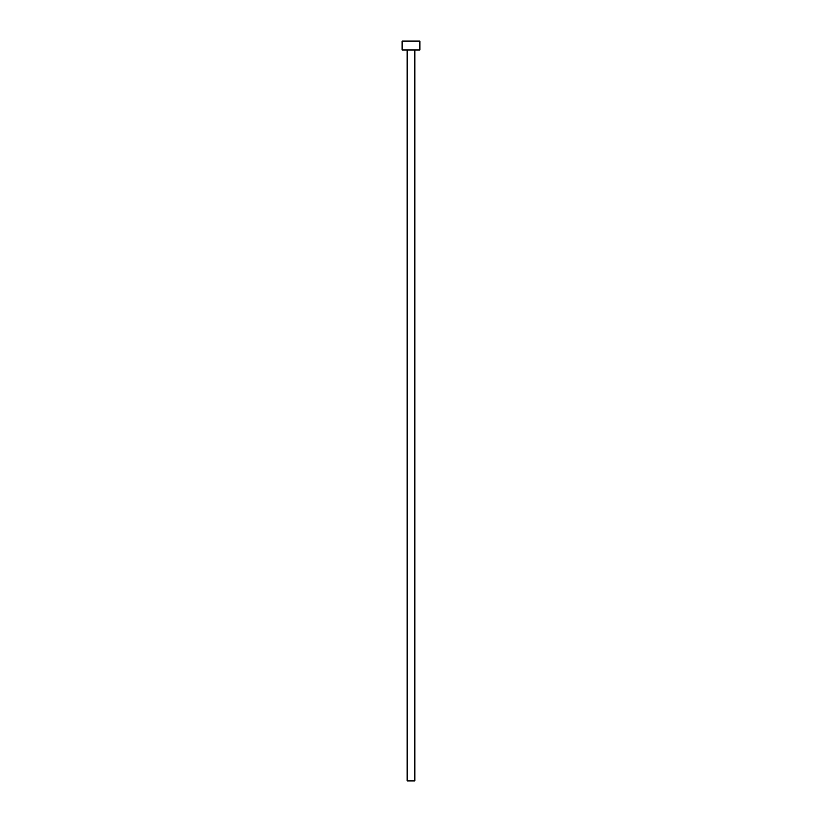 <?xml version="1.0" encoding="UTF-8"?>
<svg xmlns="http://www.w3.org/2000/svg" width="822" height="822" viewBox="0 0 822 822"><rect width="100%" height="100%" fill="white"/><g stroke="black" fill="none" stroke-linecap="round" stroke-linejoin="round"><path stroke-width="1.23" d="M414.843 49.978L414.843 780.9L407.157 780.9L407.157 49.978M419.878 49.978L402.122 49.978L402.122 41.1L419.878 41.1L419.878 49.978"/></g></svg>
